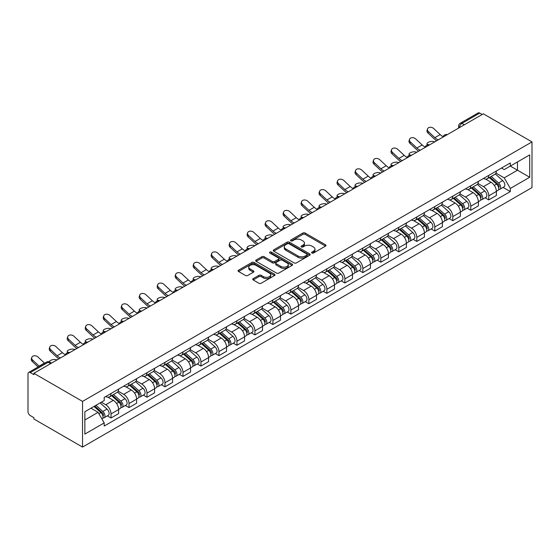 <?xml version="1.0" encoding="UTF-8"?>
<svg xmlns="http://www.w3.org/2000/svg" width="560" height="560" viewBox="0 0 560 560"><rect width="100%" height="100%" fill="white"/><g stroke="black" fill="none" stroke-linecap="round" stroke-linejoin="round"><path stroke-width="0.84" d="M311.913 253.036A1.12 0.644 0 0 0 313.502 253.036L325.521 246.099A1.603 0.924 0 0 0 325.99 245.441A1.603 0.924 0 0 0 325.521 244.79L305.151 233.03A1.603 0.924 0 0 0 302.89 233.03L290.864 239.967A1.12 0.644 0 0 0 290.535 240.429A1.12 0.644 0 0 0 290.864 240.884A1.12 0.644 0 0 0 292.446 240.884L294.007 239.988A5.124 2.954 0 0 1 301.245 239.988L302.946 240.968A5.124 2.954 0 0 1 304.444 243.054A5.124 2.954 0 0 1 302.946 245.147L301.392 246.05A1.12 0.644 0 0 0 301.063 246.505A1.12 0.644 0 0 0 301.392 246.96A1.12 0.644 0 0 0 302.974 246.96L304.528 246.064A5.124 2.954 0 0 1 311.773 246.064L313.474 247.044A5.124 2.954 0 0 1 314.972 249.137A5.124 2.954 0 0 1 313.474 251.223L311.913 252.126A1.12 0.644 0 0 0 311.584 252.581A1.12 0.644 0 0 0 311.913 253.036L311.913 252.126M253.204 278.635A1.603 0.924 0 0 0 252.735 279.293A1.603 0.924 0 0 0 253.204 279.944L258.916 283.241A1.603 0.924 0 0 0 261.184 283.241L274.54 275.534A1.603 0.924 0 0 0 275.002 274.883A1.603 0.924 0 0 0 274.54 274.225L254.163 262.465A1.603 0.924 0 0 0 251.902 262.465L238.546 270.172A1.603 0.924 0 0 0 238.077 270.83A1.603 0.924 0 0 0 238.546 271.481L245.448 275.471A1.603 0.924 0 0 0 247.716 275.471L253.428 272.167A1.603 0.924 0 0 0 253.897 271.516A1.603 0.924 0 0 0 253.428 270.858L250.005 268.884A4.284 2.471 0 0 1 248.752 267.134A4.284 2.471 0 0 1 251.391 264.852A4.284 2.471 0 0 1 256.06 265.391L269.472 273.133A4.284 2.471 0 0 1 270.725 274.883A4.284 2.471 0 0 1 268.086 277.165A4.284 2.471 0 0 1 263.417 276.626L261.184 275.338A1.603 0.924 0 0 0 258.916 275.338L253.204 278.635L253.204 279.944M82.537 401.408L33.88 373.31L483.343 113.82L532 141.911L82.537 401.408L82.537 447.076L532 187.579L532 141.911M294.119 262.92A1.603 0.924 0 0 0 296.38 262.92L309.736 255.213A1.603 0.924 0 0 0 310.205 254.555A1.603 0.924 0 0 0 309.736 253.904L289.366 242.144A1.603 0.924 0 0 0 287.098 242.144L273.742 249.851A1.603 0.924 0 0 0 273.273 250.509A1.603 0.924 0 0 0 273.742 251.16L294.119 262.92M270.284 253.281A1.12 0.644 0 0 1 271.425 253.442L271.425 252.105L292.138 264.068A1.603 0.924 0 0 1 292.607 264.719A1.603 0.924 0 0 1 292.138 265.37L278.782 273.084A1.603 0.924 0 0 1 276.514 273.084L256.144 261.324L256.144 260.015A1.603 0.924 0 0 0 255.675 260.666A1.603 0.924 0 0 0 256.144 261.324M256.144 260.015L261.863 256.711A1.603 0.924 0 0 1 264.124 256.711L272.384 261.485A1.603 0.924 0 0 0 274.652 261.485L278.439 259.294A1.603 0.924 0 0 0 278.908 258.643A1.603 0.924 0 0 0 278.439 257.985L269.843 253.022A1.12 0.644 0 0 1 269.514 252.567A1.12 0.644 0 0 1 270.2 251.965A1.12 0.644 0 0 1 271.425 252.105M33.88 373.31L33.88 374.647L30.303 372.582A3.262 1.883 -120 0 0 28.672 372.421A3.262 1.883 -120 0 0 28 373.912L28 411.593A3.262 1.883 -120 0 0 30.303 415.583L33.88 417.648L33.88 418.978L82.537 447.076M464.317 124.803L461.895 123.403A3.262 1.883 60 0 0 460.264 123.242L478.135 112.924A3.262 1.883 60 0 1 479.766 113.085L461.895 123.403A3.262 1.883 120 0 0 459.585 127.4L459.585 127.533M482.188 114.485L479.766 113.085M488.761 175.399A7.504 4.333 60 0 1 487.207 178.766L494.816 174.37A7.504 4.333 -120 0 0 496.37 171.003M477.96 183.477L483.455 186.648A7.504 4.333 60 0 1 488.761 195.832L496.37 191.443A7.504 4.333 -120 0 0 491.064 182.252L485.618 179.109M496.37 191.443L496.37 195.503L488.761 199.899L485.114 197.792M487.207 178.766A7.504 4.333 60 0 1 483.511 178.43M488.761 195.832L488.761 199.899M470.771 185.78A7.504 4.333 60 0 1 469.217 189.147L476.826 184.758A7.504 4.333 -120 0 0 478.38 181.391M467.124 208.173L470.771 210.28L478.38 205.891L478.38 201.824A7.504 4.333 -120 0 0 473.081 192.64L467.635 189.497M469.217 189.147A7.504 4.333 60 0 1 465.528 188.811M459.97 193.858L465.472 197.036A7.504 4.333 60 0 1 470.771 206.22L470.771 210.28M452.788 196.168A7.504 4.333 60 0 1 451.234 199.535L458.843 195.139A7.504 4.333 -120 0 0 460.397 191.772M449.134 218.561L452.788 220.668L460.397 216.272L460.397 212.212A7.504 4.333 -120 0 0 455.091 203.028L449.645 199.878M451.234 199.535A7.504 4.333 60 0 1 447.538 199.199M441.987 204.246L447.482 207.417A7.504 4.333 60 0 1 452.788 216.608L452.788 220.668M434.798 206.556A7.504 4.333 60 0 1 433.244 209.923L440.853 205.527A7.504 4.333 -120 0 0 442.407 202.16M431.151 228.942L434.798 231.049L442.407 226.66L442.407 222.6A7.504 4.333 -120 0 0 437.101 213.409L431.655 210.266M433.244 209.923A7.504 4.333 60 0 1 429.548 209.58M423.997 214.627L429.492 217.805A7.504 4.333 60 0 1 434.798 226.989L434.798 231.049M416.808 216.937A7.504 4.333 60 0 1 415.254 220.304L422.863 215.915A7.504 4.333 -120 0 0 424.417 212.541M413.161 239.33L416.808 241.437L424.417 237.041L424.417 232.981A7.504 4.333 -120 0 0 419.118 223.797L413.672 220.647M415.254 220.304A7.504 4.333 60 0 1 411.565 219.968M406.007 225.015L411.509 228.186A7.504 4.333 60 0 1 416.808 237.377L416.808 241.437M398.825 227.325A7.504 4.333 60 0 1 397.271 230.692L404.88 226.296A7.504 4.333 -120 0 0 406.434 222.929M395.171 249.718L398.825 251.825L406.434 247.429L406.434 243.369A7.504 4.333 -120 0 0 401.128 234.178L395.682 231.035M397.271 230.692A7.504 4.333 60 0 1 393.575 230.349M388.024 235.403L393.519 238.574A7.504 4.333 60 0 1 398.825 247.758L398.825 251.825M380.835 237.706A7.504 4.333 60 0 1 379.281 241.073L386.89 236.684A7.504 4.333 -120 0 0 388.444 233.317M377.188 260.099L380.835 262.206L388.444 257.81L388.444 253.75A7.504 4.333 -120 0 0 383.138 244.566L377.692 241.423M379.281 241.073A7.504 4.333 60 0 1 375.585 240.737M370.034 245.784L375.529 248.962A7.504 4.333 60 0 1 380.835 258.146L380.835 262.206M362.845 248.094A7.504 4.333 60 0 1 361.291 251.461L368.907 247.065A7.504 4.333 -120 0 0 370.454 243.698M359.198 270.487L362.845 272.594L370.454 268.198L370.454 264.138A7.504 4.333 -120 0 0 365.155 254.947L359.709 251.804M361.291 251.461A7.504 4.333 60 0 1 357.602 251.125M352.044 256.172L357.546 259.343A7.504 4.333 60 0 1 362.845 268.534L362.845 272.594M344.862 258.475A7.504 4.333 60 0 1 343.308 261.849L350.917 257.453A7.504 4.333 -120 0 0 352.471 254.086M341.208 280.868L344.862 282.975L352.471 278.586L352.471 274.519A7.504 4.333 -120 0 0 347.165 265.335L341.719 262.192M343.308 261.849A7.504 4.333 60 0 1 339.612 261.506M334.061 266.553L339.556 269.731A7.504 4.333 60 0 1 344.862 278.915L344.862 282.975M326.872 268.863A7.504 4.333 60 0 1 325.318 272.23L332.927 267.834A7.504 4.333 -120 0 0 334.481 264.467M323.225 291.256L326.872 293.363L334.481 288.967L334.481 284.907A7.504 4.333 -120 0 0 329.175 275.723L323.729 272.573M325.318 272.23A7.504 4.333 60 0 1 321.622 271.894M316.071 276.941L321.566 280.112A7.504 4.333 60 0 1 326.872 289.303L326.872 293.363M308.882 279.251A7.504 4.333 60 0 1 307.328 282.618L314.944 278.222A7.504 4.333 -120 0 0 316.491 274.855M305.235 301.637L308.882 303.744L316.491 299.355L316.491 295.295A7.504 4.333 -120 0 0 311.192 286.104L305.746 282.961M307.328 282.618A7.504 4.333 60 0 1 303.639 282.275M298.081 287.329L303.583 290.5A7.504 4.333 60 0 1 308.882 299.684L308.882 303.744M290.899 289.632A7.504 4.333 60 0 1 289.345 292.999L296.954 288.61A7.504 4.333 -120 0 0 298.508 285.243M287.245 312.025L290.899 314.132L298.508 309.736L298.508 305.676A7.504 4.333 -120 0 0 293.202 296.492L287.756 293.349M289.345 292.999A7.504 4.333 60 0 1 285.649 292.663M280.098 297.71L285.593 300.881A7.504 4.333 60 0 1 290.899 310.072L290.899 314.132M272.909 300.02A7.504 4.333 60 0 1 271.355 303.387L278.964 298.991A7.504 4.333 -120 0 0 280.518 295.624M269.262 322.413L272.909 324.52L280.518 320.124L280.518 316.064A7.504 4.333 -120 0 0 275.212 306.873L269.766 303.73M271.355 303.387A7.504 4.333 60 0 1 267.666 303.044M262.108 308.098L267.603 311.269A7.504 4.333 60 0 1 272.909 320.453L272.909 324.52M254.919 310.401A7.504 4.333 60 0 1 253.365 313.768L260.981 309.379A7.504 4.333 -120 0 0 262.528 306.012M251.272 332.794L254.919 334.901L262.528 330.505L262.528 326.445A7.504 4.333 -120 0 0 257.229 317.261L251.783 314.118M253.365 313.768A7.504 4.333 60 0 1 249.676 313.432M244.118 318.479L249.62 321.657A7.504 4.333 60 0 1 254.919 330.841L254.919 334.901M236.936 320.789A7.504 4.333 60 0 1 235.382 324.156L242.991 319.76A7.504 4.333 -120 0 0 244.545 316.393M233.282 343.182L236.936 345.289L244.545 340.893L244.545 336.833A7.504 4.333 -120 0 0 239.239 327.649L233.793 324.499M235.382 324.156A7.504 4.333 60 0 1 231.686 323.82M226.135 328.867L231.63 332.038A7.504 4.333 60 0 1 236.936 341.229L236.936 345.289M218.946 331.177A7.504 4.333 60 0 1 217.392 334.544L225.001 330.148A7.504 4.333 -120 0 0 226.555 326.781M215.299 353.563L218.946 355.67L226.555 351.281L226.555 347.221A7.504 4.333 -120 0 0 221.249 338.03L215.803 334.887M217.392 334.544A7.504 4.333 60 0 1 213.703 334.201M208.145 339.248L213.64 342.426A7.504 4.333 60 0 1 218.946 351.61L218.946 355.67M200.956 341.558A7.504 4.333 60 0 1 199.402 344.925L207.018 340.536A7.504 4.333 -120 0 0 208.565 337.162M197.309 363.951L200.956 366.058L208.565 361.662L208.565 357.602A7.504 4.333 -120 0 0 203.266 348.418L197.82 345.268M199.402 344.925A7.504 4.333 60 0 1 195.713 344.589M190.155 349.636L195.657 352.807A7.504 4.333 60 0 1 200.956 361.998L200.956 366.058M182.973 351.946A7.504 4.333 60 0 1 181.419 355.313L189.028 350.917A7.504 4.333 -120 0 0 190.582 347.55M179.319 374.339L182.973 376.439L190.582 372.05L190.582 367.99A7.504 4.333 -120 0 0 185.276 358.799L179.83 355.656M181.419 355.313A7.504 4.333 60 0 1 177.723 354.97M172.172 360.024L177.667 363.195A7.504 4.333 60 0 1 182.973 372.379L182.973 376.439M164.983 362.327A7.504 4.333 60 0 1 163.429 365.694L171.038 361.305A7.504 4.333 -120 0 0 172.592 357.938M161.336 384.72L164.983 386.827L172.592 382.431L172.592 378.371A7.504 4.333 -120 0 0 167.286 369.187L161.84 366.044M163.429 365.694A7.504 4.333 60 0 1 159.74 365.358M154.182 370.405L159.677 373.583A7.504 4.333 60 0 1 164.983 382.767L164.983 386.827M146.993 372.715A7.504 4.333 60 0 1 145.439 376.082L153.055 371.686A7.504 4.333 -120 0 0 154.602 368.319M143.346 395.108L146.993 397.215L154.602 392.819L154.602 388.759A7.504 4.333 -120 0 0 149.303 379.568L143.857 376.425M145.439 376.082A7.504 4.333 60 0 1 141.75 375.746M136.192 380.793L141.694 383.964A7.504 4.333 60 0 1 146.993 393.155L146.993 397.215M129.01 383.096A7.504 4.333 60 0 1 127.456 386.463L135.065 382.074A7.504 4.333 -120 0 0 136.619 378.707M125.356 405.489L129.01 407.596L136.619 403.207L136.619 399.14A7.504 4.333 -120 0 0 131.313 389.956L125.867 386.813M127.456 386.463A7.504 4.333 60 0 1 123.76 386.127M118.209 391.174L123.704 394.352A7.504 4.333 60 0 1 129.01 403.536L129.01 407.596M111.02 393.484A7.504 4.333 60 0 1 109.466 396.851L117.075 392.455A7.504 4.333 -120 0 0 118.629 389.088M107.373 415.877L111.02 417.984L118.629 413.588L118.629 409.528A7.504 4.333 -120 0 0 113.323 400.344L107.877 397.194M109.466 396.851A7.504 4.333 60 0 1 105.777 396.515M101.332 402.206L105.714 404.733A7.504 4.333 60 0 1 111.02 413.924L111.02 417.984M501.501 168.042L504.21 169.603L529.697 154.896L517.475 161.952L517.475 170.205L504.21 177.863L495.95 173.089M84.847 419.979L98.105 412.321L104.216 422.912L84.847 434.091L84.847 411.726L104.216 400.54L104.216 397.411L510.321 162.946L510.321 166.075L529.697 177.261L510.321 188.447L504.21 177.863M529.697 154.896L529.697 177.261M104.216 422.912L104.216 426.041L510.321 191.576L510.321 188.447M98.105 412.321L90.958 408.198M503.097 187.404L510.321 191.576M312.361 253.197L313.474 252.56A5.124 2.954 0 0 0 314.972 250.467L314.972 249.137M304.444 243.054L304.444 244.391A5.124 2.954 0 0 1 302.946 246.477L301.833 247.121M325.5 246.106L305.151 234.36A1.603 0.924 0 0 0 302.89 234.36L291.312 241.045M309.715 255.227L289.366 243.474A1.603 0.924 0 0 0 287.098 243.474L273.763 251.174M306.908 255.017A1.12 0.644 0 0 0 307.237 254.555A1.12 0.644 0 0 0 306.908 254.1L289.023 243.775A1.12 0.644 0 0 0 287.441 243.775L285.796 244.727A5.124 2.954 0 0 0 284.298 246.813A5.124 2.954 0 0 0 285.796 248.906L298.025 255.962A5.124 2.954 0 0 0 305.263 255.962L306.908 255.017L306.908 256.347A1.12 0.644 0 0 0 307.237 255.892L307.237 254.555M284.298 246.813L284.298 248.143A5.124 2.954 0 0 0 285.796 250.236L285.796 248.906M306.908 256.347L305.263 257.292A5.124 2.954 0 0 1 298.025 257.292L285.796 250.236M256.165 261.331L261.863 258.048L261.863 256.711M278.908 258.643L278.908 259.973A1.603 0.924 0 0 1 278.439 260.624L274.652 262.815A1.603 0.924 0 0 1 272.384 262.815L264.124 258.048A1.603 0.924 0 0 0 261.863 258.048M271.425 253.442L292.117 265.384M280.959 266.434A4.284 2.471 0 0 0 285.628 266.973A4.284 2.471 0 0 0 288.267 264.684A4.284 2.471 0 0 0 287.014 262.941L282.289 260.211A1.603 0.924 0 0 0 280.028 260.211L276.234 262.402A1.603 0.924 0 0 0 275.765 263.053A1.603 0.924 0 0 0 276.234 263.704L280.959 266.434L280.959 267.764A4.284 2.471 0 0 0 285.628 268.303A4.284 2.471 0 0 0 288.267 266.021L288.267 264.684M275.765 263.053L275.765 264.383A1.603 0.924 0 0 0 276.234 265.034L276.234 263.704M280.959 267.764L276.234 265.034M270.725 274.883L270.725 276.213A4.284 2.471 0 0 1 268.086 278.495A4.284 2.471 0 0 1 263.417 277.956L261.184 276.668A1.603 0.924 0 0 0 258.916 276.668L253.225 279.958M248.752 267.134L248.752 268.471A4.284 2.471 0 0 0 250.005 270.214L250.005 268.884M253.407 272.181L250.005 270.214M274.512 275.548L254.163 263.795A1.603 0.924 0 0 0 251.902 263.795L238.567 271.495L238.546 270.172M434.847 141.813L433.293 141.477A3.752 1.421 -13.1 0 0 429.128 141.981A3.752 1.421 -13.1 0 0 426.993 143.864A3.752 1.421 -13.1 0 0 427.987 144.543L429.548 144.879M489.279 177.569L496.608 184.107A4.074 2.352 60 0 1 497.889 190.414L496.37 191.289M489.475 177.744L492.926 179.732M490.021 177.142L498.176 184.422A1.96 1.127 60 0 1 498.792 187.446A1.96 1.127 60 0 1 498.61 187.516M491.239 176.435L498.568 182.98A4.074 2.352 60 0 1 499.849 189.28A4.074 2.352 60 0 1 498.617 189.413M495.327 173.985L502.719 180.579A4.074 2.352 60 0 1 504 186.886L499.849 189.28M443.163 136.626A10.108 5.838 60 0 1 440.167 134.589L433.741 128.562A3.752 2.709 17.7 0 0 430.115 127.281A3.752 2.709 17.7 0 0 427.518 128.954A3.752 2.709 17.7 0 0 428.435 131.628L427.987 133.021A3.752 2.709 -162.3 0 1 427.07 130.347L427.518 128.954M438.256 139.853A10.108 5.838 60 0 1 434.861 137.648L428.435 131.628M427.987 133.021L434.42 139.048A12.229 7.063 -120 0 0 436.646 140.777M416.864 152.201L415.303 151.865A3.752 1.421 -13.1 0 0 411.138 152.369A3.752 1.421 -13.1 0 0 409.003 154.245A3.752 1.421 -13.1 0 0 410.004 154.924L411.558 155.26M471.296 187.95L478.625 194.495A4.074 2.352 60 0 1 479.899 200.795L478.38 201.677M471.485 188.125L474.936 190.12M472.031 187.523L480.186 194.803A1.96 1.127 60 0 1 480.802 197.827A1.96 1.127 60 0 1 480.627 197.897M473.256 186.823L480.585 193.361A4.074 2.352 60 0 1 481.866 199.668A4.074 2.352 60 0 1 480.634 199.794M477.337 184.366L484.736 190.967A4.074 2.352 60 0 1 486.017 197.267L481.866 199.668M398.874 162.589L397.32 162.246A3.752 1.421 -13.1 0 0 393.155 162.75A3.752 1.421 -13.1 0 0 391.013 164.633A3.752 1.421 -13.1 0 0 392.014 165.312L393.568 165.648M453.306 198.338L460.635 204.876A4.074 2.352 60 0 1 461.916 211.183L460.397 212.058M453.502 198.513L456.953 200.501M454.048 197.911L462.203 205.191A1.96 1.127 60 0 1 462.812 208.215A1.96 1.127 60 0 1 462.637 208.285M455.266 197.204L462.595 203.749A4.074 2.352 60 0 1 463.876 210.049A4.074 2.352 60 0 1 462.644 210.182M459.354 194.754L466.746 201.348A4.074 2.352 60 0 1 468.027 207.655L463.876 210.049M425.173 147.014A10.108 5.838 60 0 1 422.177 144.97L415.751 138.95A3.752 2.709 17.7 0 0 412.132 137.669A3.752 2.709 17.7 0 0 409.528 139.342A3.752 2.709 17.7 0 0 410.445 142.016L410.004 143.409A3.752 2.709 -162.3 0 1 409.08 140.735L409.528 139.342M420.266 150.234A10.108 5.838 60 0 1 416.878 148.036L410.445 142.016M410.004 143.409L416.43 149.429A12.229 7.063 -120 0 0 418.663 151.165M407.19 157.402A10.108 5.838 60 0 1 404.194 155.358L397.761 149.338A3.752 2.709 17.7 0 0 394.142 148.05A3.752 2.709 17.7 0 0 391.538 149.723A3.752 2.709 17.7 0 0 392.462 152.397L392.014 153.79A3.752 2.709 -162.3 0 1 391.097 151.123L391.538 149.723M402.276 160.622A10.108 5.838 60 0 1 398.888 158.417L392.462 152.397M392.014 153.79L398.44 159.817A12.229 7.063 -120 0 0 400.673 161.546M380.884 172.97L379.33 172.634A3.752 1.421 -13.1 0 0 375.165 173.138A3.752 1.421 -13.1 0 0 373.03 175.014A3.752 1.421 -13.1 0 0 374.024 175.693L375.585 176.036M435.316 208.726L442.645 215.264A4.074 2.352 60 0 1 443.926 221.564L442.407 222.446M435.512 208.894L438.963 210.889M436.058 208.299L444.213 215.572A1.96 1.127 60 0 1 444.829 218.603A1.96 1.127 60 0 1 444.647 218.673M437.276 207.592L444.605 214.13A4.074 2.352 60 0 1 445.886 220.437A4.074 2.352 60 0 1 444.654 220.57M441.364 205.135L448.756 211.736A4.074 2.352 60 0 1 450.037 218.036L445.886 220.437M362.901 183.358L361.34 183.015A3.752 1.421 -13.1 0 0 357.175 183.519A3.752 1.421 -13.1 0 0 355.04 185.402A3.752 1.421 -13.1 0 0 356.041 186.081L357.595 186.417M417.333 219.107L424.662 225.652A4.074 2.352 60 0 1 425.936 231.952L424.417 232.827M417.522 219.282L420.973 221.27M418.068 218.68L426.223 225.96A1.96 1.127 60 0 1 426.839 228.984A1.96 1.127 60 0 1 426.664 229.054M419.293 217.973L426.622 224.518A4.074 2.352 60 0 1 427.903 230.818A4.074 2.352 60 0 1 426.671 230.951M423.374 215.523L430.773 222.117A4.074 2.352 60 0 1 432.054 228.424L427.903 230.818M344.911 193.739L343.357 193.403A3.752 1.421 -13.1 0 0 339.192 193.907A3.752 1.421 -13.1 0 0 337.05 195.783A3.752 1.421 -13.1 0 0 338.051 196.462L339.605 196.805M399.343 229.495L406.672 236.033A4.074 2.352 60 0 1 407.953 242.34L406.434 243.215M399.539 229.663L402.99 231.658M400.085 229.068L408.24 236.341A1.96 1.127 60 0 1 408.849 239.372A1.96 1.127 60 0 1 408.674 239.442M401.303 228.361L408.632 234.899A4.074 2.352 60 0 1 409.913 241.206A4.074 2.352 60 0 1 408.681 241.339M405.391 225.911L412.783 232.505A4.074 2.352 60 0 1 414.064 238.812L409.913 241.206M389.2 167.783A10.108 5.838 60 0 1 386.204 165.739L379.778 159.719A3.752 2.709 17.7 0 0 376.152 158.438A3.752 2.709 17.7 0 0 373.555 160.111A3.752 2.709 17.7 0 0 374.472 162.785L374.024 164.178A3.752 2.709 -162.3 0 1 373.107 161.504L373.555 160.111M384.293 171.003A10.108 5.838 60 0 1 380.898 168.805L374.472 162.785M374.024 164.178L380.457 170.198A12.229 7.063 -120 0 0 382.683 171.934M371.21 178.171A10.108 5.838 60 0 1 368.214 176.127L361.788 170.107A3.752 2.709 17.7 0 0 358.169 168.819A3.752 2.709 17.7 0 0 355.565 170.492A3.752 2.709 17.7 0 0 356.482 173.166L356.041 174.566A3.752 2.709 -162.3 0 1 355.117 171.892L355.565 170.492M366.303 181.391A10.108 5.838 60 0 1 362.915 179.193L356.482 173.166M356.041 174.566L362.467 180.586A12.229 7.063 -120 0 0 364.7 182.315M353.227 188.552A10.108 5.838 60 0 1 350.231 186.515L343.798 180.488A3.752 2.709 17.7 0 0 340.179 179.207A3.752 2.709 17.7 0 0 337.575 180.88A3.752 2.709 17.7 0 0 338.499 183.554L338.051 184.947A3.752 2.709 -162.3 0 1 337.134 182.273L337.575 180.88M348.313 191.779A10.108 5.838 60 0 1 344.925 189.574L338.499 183.554M338.051 184.947L344.477 190.967A12.229 7.063 -120 0 0 346.71 192.703M326.921 204.127L325.367 203.791A3.752 1.421 -13.1 0 0 321.202 204.295A3.752 1.421 -13.1 0 0 319.067 206.171A3.752 1.421 -13.1 0 0 320.061 206.85L321.622 207.186M381.353 239.876L388.682 246.421A4.074 2.352 60 0 1 389.963 252.721L388.444 253.603M381.549 240.051L385 242.046M382.095 239.449L390.25 246.729A1.96 1.127 60 0 1 390.866 249.753A1.96 1.127 60 0 1 390.684 249.823M383.313 238.749L390.642 245.287A4.074 2.352 60 0 1 391.923 251.594A4.074 2.352 60 0 1 390.691 251.72M387.401 236.292L394.793 242.893A4.074 2.352 60 0 1 396.074 249.193L391.923 251.594M335.237 198.94A10.108 5.838 60 0 1 332.241 196.896L325.815 190.876A3.752 2.709 17.7 0 0 322.189 189.595A3.752 2.709 17.7 0 0 319.592 191.268A3.752 2.709 17.7 0 0 320.509 193.935L320.061 195.335A3.752 2.709 -162.3 0 1 319.144 192.661L319.592 191.268M330.33 202.16A10.108 5.838 60 0 1 326.935 199.962L320.509 193.935M320.061 195.335L326.494 201.355A12.229 7.063 -120 0 0 328.72 203.084M308.938 214.515L307.377 214.172A3.752 1.421 -13.1 0 0 303.219 214.676A3.752 1.421 -13.1 0 0 301.077 216.559A3.752 1.421 -13.1 0 0 302.078 217.238L303.632 217.574M363.37 250.264L370.699 256.802A4.074 2.352 60 0 1 371.98 263.109L370.454 263.984M363.559 250.439L367.01 252.427M364.105 249.837L372.26 257.117A1.96 1.127 60 0 1 372.876 260.141A1.96 1.127 60 0 1 372.701 260.211M365.33 249.13L372.659 255.675A4.074 2.352 60 0 1 373.94 261.975A4.074 2.352 60 0 1 372.708 262.108M369.411 246.68L376.81 253.274A4.074 2.352 60 0 1 378.091 259.581L373.94 261.975M317.247 209.321A10.108 5.838 60 0 1 314.251 207.284L307.825 201.264A3.752 2.709 17.7 0 0 304.206 199.976A3.752 2.709 17.7 0 0 301.602 201.649A3.752 2.709 17.7 0 0 302.519 204.323L302.078 205.716A3.752 2.709 -162.3 0 1 301.154 203.049L301.602 201.649M312.34 212.548A10.108 5.838 60 0 1 308.952 210.343L302.519 204.323M302.078 205.716L308.504 211.743A12.229 7.063 -120 0 0 310.737 213.472M290.948 224.896L289.394 224.56A3.752 1.421 -13.1 0 0 285.229 225.064A3.752 1.421 -13.1 0 0 283.087 226.94A3.752 1.421 -13.1 0 0 284.088 227.619L285.642 227.962M345.38 260.645L352.709 267.19A4.074 2.352 60 0 1 353.99 273.49L352.471 274.372M345.576 260.82L349.027 262.815M346.122 260.218L354.277 267.498A1.96 1.127 60 0 1 354.886 270.522A1.96 1.127 60 0 1 354.711 270.599M347.34 259.518L354.669 266.056A4.074 2.352 60 0 1 355.95 272.363A4.074 2.352 60 0 1 354.718 272.489M351.428 257.061L358.82 263.662A4.074 2.352 60 0 1 360.101 269.962L355.95 272.363M299.264 219.709A10.108 5.838 60 0 1 296.268 217.665L289.835 211.645A3.752 2.709 17.7 0 0 286.216 210.364A3.752 2.709 17.7 0 0 283.612 212.037A3.752 2.709 17.7 0 0 284.536 214.711L284.088 216.104A3.752 2.709 -162.3 0 1 283.171 213.43L283.612 212.037M294.35 222.929A10.108 5.838 60 0 1 290.962 220.731L284.536 214.711M284.088 216.104L290.514 222.124A12.229 7.063 -120 0 0 292.747 223.86M272.958 235.284L271.404 234.941A3.752 1.421 -13.1 0 0 267.239 235.445A3.752 1.421 -13.1 0 0 265.104 237.328A3.752 1.421 -13.1 0 0 266.098 238.007L267.659 238.343M327.39 271.033L334.719 277.571A4.074 2.352 60 0 1 336 283.878L334.481 284.753M327.586 271.208L331.037 273.196M328.132 270.606L336.287 277.886A1.96 1.127 60 0 1 336.903 280.91A1.96 1.127 60 0 1 336.721 280.98M329.35 269.899L336.679 276.444A4.074 2.352 60 0 1 337.96 282.744A4.074 2.352 60 0 1 336.728 282.877M333.438 267.449L340.83 274.043A4.074 2.352 60 0 1 342.111 280.35L337.96 282.744M281.274 230.097A10.108 5.838 60 0 1 278.278 228.053L271.852 222.033A3.752 2.709 17.7 0 0 268.226 220.745A3.752 2.709 17.7 0 0 265.629 222.418A3.752 2.709 17.7 0 0 266.546 225.092L266.098 226.485A3.752 2.709 -162.3 0 1 265.181 223.818L265.629 222.418M276.367 233.317A10.108 5.838 60 0 1 272.972 231.112L266.546 225.092M266.098 226.485L272.531 232.512A12.229 7.063 -120 0 0 274.757 234.241M254.975 245.665L253.414 245.329A3.752 1.421 -13.1 0 0 249.256 245.833A3.752 1.421 -13.1 0 0 247.114 247.709A3.752 1.421 -13.1 0 0 248.115 248.388L249.669 248.731M309.407 281.421L316.736 287.959A4.074 2.352 60 0 1 318.017 294.266L316.491 295.141M309.596 281.589L313.047 283.584M310.142 280.994L318.297 288.267A1.96 1.127 60 0 1 318.913 291.298A1.96 1.127 60 0 1 318.738 291.368M311.367 280.287L318.696 286.825A4.074 2.352 60 0 1 319.977 293.132A4.074 2.352 60 0 1 318.745 293.265M315.448 277.83L322.847 284.431A4.074 2.352 60 0 1 324.128 290.738L319.977 293.132M263.284 240.478A10.108 5.838 60 0 1 260.288 238.441L253.862 232.414A3.752 2.709 17.7 0 0 250.243 231.133A3.752 2.709 17.7 0 0 247.639 232.806A3.752 2.709 17.7 0 0 248.556 235.48L248.115 236.873A3.752 2.709 -162.3 0 1 247.191 234.199L247.639 232.806M258.377 243.698A10.108 5.838 60 0 1 254.989 241.5L248.556 235.48M248.115 236.873L254.541 242.893A12.229 7.063 -120 0 0 256.774 244.629M236.985 256.053L235.431 255.71A3.752 1.421 -13.1 0 0 231.266 256.221A3.752 1.421 -13.1 0 0 229.124 258.097A3.752 1.421 -13.1 0 0 230.125 258.776L231.679 259.112M291.417 291.802L298.746 298.347A4.074 2.352 60 0 1 300.027 304.647L298.508 305.529M291.613 291.977L295.064 293.972M292.159 291.375L300.314 298.655A1.96 1.127 60 0 1 300.923 301.679A1.96 1.127 60 0 1 300.748 301.749M293.377 290.675L300.706 297.213A4.074 2.352 60 0 1 301.987 303.513A4.074 2.352 60 0 1 300.755 303.646M297.465 288.218L304.857 294.819A4.074 2.352 60 0 1 306.138 301.119L301.987 303.513M245.301 250.866A10.108 5.838 60 0 1 242.305 248.822L235.879 242.802A3.752 2.709 17.7 0 0 232.253 241.514A3.752 2.709 17.7 0 0 229.649 243.194A3.752 2.709 17.7 0 0 230.573 245.861L230.125 247.261A3.752 2.709 -162.3 0 1 229.208 244.587L229.649 243.194M240.387 254.086A10.108 5.838 60 0 1 236.999 251.888L230.573 245.861M230.125 247.261L236.551 253.281A12.229 7.063 -120 0 0 238.784 255.01M218.995 266.434L217.441 266.098A3.752 1.421 -13.1 0 0 213.276 266.602A3.752 1.421 -13.1 0 0 211.141 268.485A3.752 1.421 -13.1 0 0 212.135 269.157L213.696 269.5M273.427 302.19L280.756 308.728A4.074 2.352 60 0 1 282.037 315.035L280.518 315.91M273.623 302.365L277.074 304.353M274.169 301.763L282.324 309.043A1.96 1.127 60 0 1 282.94 312.067A1.96 1.127 60 0 1 282.758 312.137M275.387 301.056L282.716 307.594A4.074 2.352 60 0 1 283.997 313.901A4.074 2.352 60 0 1 282.765 314.034M279.475 298.606L286.867 305.2A4.074 2.352 60 0 1 288.148 311.507L283.997 313.901M227.311 261.247A10.108 5.838 60 0 1 224.315 259.21L217.889 253.183A3.752 2.709 17.7 0 0 214.263 251.902A3.752 2.709 17.7 0 0 211.666 253.575A3.752 2.709 17.7 0 0 212.583 256.249L212.135 257.642A3.752 2.709 -162.3 0 1 211.218 254.968L211.666 253.575M222.404 264.474A10.108 5.838 60 0 1 219.009 262.269L212.583 256.249M212.135 257.642L218.568 263.662A12.229 7.063 -120 0 0 220.794 265.398M201.012 276.822L199.458 276.486A3.752 1.421 -13.1 0 0 195.293 276.99A3.752 1.421 -13.1 0 0 193.151 278.866A3.752 1.421 -13.1 0 0 194.152 279.545L195.706 279.881M255.444 312.571L262.773 319.116A4.074 2.352 60 0 1 264.054 325.416L262.528 326.298M255.633 312.746L259.084 314.741M256.179 312.144L264.334 319.424A1.96 1.127 60 0 1 264.95 322.448A1.96 1.127 60 0 1 264.775 322.518M257.404 311.444L264.733 317.982A4.074 2.352 60 0 1 266.014 324.289A4.074 2.352 60 0 1 264.782 324.415M261.485 308.987L268.884 315.588A4.074 2.352 60 0 1 270.165 321.888L266.014 324.289M209.321 271.635A10.108 5.838 60 0 1 206.325 269.591L199.899 263.571A3.752 2.709 17.7 0 0 196.28 262.29A3.752 2.709 17.7 0 0 193.676 263.963A3.752 2.709 17.7 0 0 194.593 266.63L194.152 268.03A3.752 2.709 -162.3 0 1 193.228 265.356L193.676 263.963M204.414 274.855A10.108 5.838 60 0 1 201.026 272.657L194.593 266.63M194.152 268.03L200.578 274.05A12.229 7.063 -120 0 0 202.811 275.786M183.022 287.21L181.468 286.867A3.752 1.421 -13.1 0 0 177.303 287.371A3.752 1.421 -13.1 0 0 175.161 289.254A3.752 1.421 -13.1 0 0 176.162 289.933L177.716 290.269M237.454 322.959L244.783 329.497A4.074 2.352 60 0 1 246.064 335.804L244.545 336.679M237.65 323.134L241.101 325.122M238.196 322.532L246.351 329.812A1.96 1.127 60 0 1 246.96 332.836A1.96 1.127 60 0 1 246.785 332.906M239.414 321.825L246.743 328.37A4.074 2.352 60 0 1 248.024 334.67A4.074 2.352 60 0 1 246.792 334.803M243.502 319.375L250.894 325.969A4.074 2.352 60 0 1 252.175 332.276L248.024 334.67M191.338 282.023A10.108 5.838 60 0 1 188.342 279.979L181.916 273.959A3.752 2.709 17.7 0 0 178.29 272.671A3.752 2.709 17.7 0 0 175.686 274.344A3.752 2.709 17.7 0 0 176.61 277.018L176.162 278.411A3.752 2.709 -162.3 0 1 175.245 275.744L175.686 274.344M186.424 285.243A10.108 5.838 60 0 1 183.036 283.038L176.61 277.018M176.162 278.411L182.588 284.438A12.229 7.063 -120 0 0 184.821 286.167M165.032 297.591L163.478 297.255A3.752 1.421 -13.1 0 0 159.313 297.759A3.752 1.421 -13.1 0 0 157.178 299.635A3.752 1.421 -13.1 0 0 158.172 300.314L159.733 300.657M219.464 333.347L226.793 339.885A4.074 2.352 60 0 1 228.074 346.185L226.555 347.067M219.66 333.515L223.111 335.51M220.206 332.92L228.361 340.193A1.96 1.127 60 0 1 228.977 343.224A1.96 1.127 60 0 1 228.795 343.294M221.424 332.213L228.753 338.751A4.074 2.352 60 0 1 230.034 345.058A4.074 2.352 60 0 1 228.802 345.184M225.512 329.756L232.904 336.357A4.074 2.352 60 0 1 234.185 342.657L230.034 345.058M173.348 292.404A10.108 5.838 60 0 1 170.352 290.36L163.926 284.34A3.752 2.709 17.7 0 0 160.3 283.059A3.752 2.709 17.7 0 0 157.703 284.732A3.752 2.709 17.7 0 0 158.62 287.406L158.172 288.799A3.752 2.709 -162.3 0 1 157.255 286.125L157.703 284.732M168.441 295.624A10.108 5.838 60 0 1 165.046 293.426L158.62 287.406M158.172 288.799L164.605 294.819A12.229 7.063 -120 0 0 166.831 296.555M147.049 307.979L145.495 307.636A3.752 1.421 -13.1 0 0 141.33 308.14A3.752 1.421 -13.1 0 0 139.188 310.023A3.752 1.421 -13.1 0 0 140.189 310.702L141.743 311.038M201.481 343.728L208.81 350.266A4.074 2.352 60 0 1 210.091 356.573L208.565 357.448M201.67 343.903L205.121 345.891M202.216 343.301L210.371 350.581A1.96 1.127 60 0 1 210.987 353.605A1.96 1.127 60 0 1 210.812 353.675M203.441 342.594L210.77 349.139A4.074 2.352 60 0 1 212.051 355.439A4.074 2.352 60 0 1 210.819 355.572M207.522 340.144L214.921 346.738A4.074 2.352 60 0 1 216.202 353.045L212.051 355.439M155.358 302.792A10.108 5.838 60 0 1 152.362 300.748L145.936 294.728A3.752 2.709 17.7 0 0 142.317 293.44A3.752 2.709 17.7 0 0 139.713 295.113A3.752 2.709 17.7 0 0 140.63 297.787L140.189 299.187A3.752 2.709 -162.3 0 1 139.265 296.513L139.713 295.113M150.451 306.012A10.108 5.838 60 0 1 147.063 303.807L140.63 297.787M140.189 299.187L146.615 305.207A12.229 7.063 -120 0 0 148.848 306.936M129.059 318.36L127.505 318.024A3.752 1.421 -13.1 0 0 123.34 318.528A3.752 1.421 -13.1 0 0 121.198 320.404A3.752 1.421 -13.1 0 0 122.199 321.083L123.753 321.426M183.491 354.116L190.82 360.654A4.074 2.352 60 0 1 192.101 366.961L190.582 367.836M183.687 354.284L187.138 356.279M184.233 353.689L192.388 360.962A1.96 1.127 60 0 1 192.997 363.993A1.96 1.127 60 0 1 192.822 364.063M185.451 352.982L192.78 359.52A4.074 2.352 60 0 1 194.061 365.827A4.074 2.352 60 0 1 192.829 365.96M189.539 350.532L196.931 357.126A4.074 2.352 60 0 1 198.212 363.433L194.061 365.827M137.375 313.173A10.108 5.838 60 0 1 134.379 311.136L127.953 305.109A3.752 2.709 17.7 0 0 124.327 303.828A3.752 2.709 17.7 0 0 121.723 305.501A3.752 2.709 17.7 0 0 122.647 308.175L122.199 309.568A3.752 2.709 -162.3 0 1 121.282 306.894L121.723 305.501M132.461 316.393A10.108 5.838 60 0 1 129.073 314.195L122.647 308.175M122.199 309.568L128.625 315.588A12.229 7.063 -120 0 0 130.858 317.324M111.069 328.748L109.515 328.412A3.752 1.421 -13.1 0 0 105.35 328.916A3.752 1.421 -13.1 0 0 103.215 330.792A3.752 1.421 -13.1 0 0 104.209 331.471L105.77 331.807M165.501 364.497L172.83 371.042A4.074 2.352 60 0 1 174.111 377.342L172.592 378.224M165.697 364.672L169.148 366.667M166.243 364.07L174.398 371.35A1.96 1.127 60 0 1 175.014 374.374A1.96 1.127 60 0 1 174.832 374.444M167.461 363.37L174.79 369.908A4.074 2.352 60 0 1 176.071 376.215A4.074 2.352 60 0 1 174.839 376.341M171.549 360.913L178.941 367.514A4.074 2.352 60 0 1 180.222 373.814L176.071 376.215M119.385 323.561A10.108 5.838 60 0 1 116.389 321.517L109.963 315.497A3.752 2.709 17.7 0 0 106.337 314.216A3.752 2.709 17.7 0 0 103.74 315.889A3.752 2.709 17.7 0 0 104.657 318.556L104.209 319.956A3.752 2.709 -162.3 0 1 103.292 317.282L103.74 315.889M114.478 326.781A10.108 5.838 60 0 1 111.083 324.583L104.657 318.556M104.209 319.956L110.642 325.976A12.229 7.063 -120 0 0 112.868 327.705M93.086 339.129L91.532 338.793A3.752 1.421 -13.1 0 0 87.367 339.297A3.752 1.421 -13.1 0 0 85.225 341.18A3.752 1.421 -13.1 0 0 86.226 341.859L87.78 342.195M147.518 374.885L154.847 381.423A4.074 2.352 60 0 1 156.128 387.73L154.602 388.605M147.707 375.06L151.158 377.048M148.253 374.458L156.408 381.738A1.96 1.127 60 0 1 157.024 384.762A1.96 1.127 60 0 1 156.849 384.832M149.478 373.751L156.807 380.296A4.074 2.352 60 0 1 158.088 386.596A4.074 2.352 60 0 1 156.856 386.729M153.559 371.301L160.958 377.895A4.074 2.352 60 0 1 162.239 384.202L158.088 386.596M101.395 333.942A10.108 5.838 60 0 1 98.399 331.905L91.973 325.885A3.752 2.709 17.7 0 0 88.354 324.597A3.752 2.709 17.7 0 0 85.75 326.27A3.752 2.709 17.7 0 0 86.667 328.944L86.226 330.337A3.752 2.709 -162.3 0 1 85.302 327.67L85.75 326.27M96.488 337.169A10.108 5.838 60 0 1 93.1 334.964L86.667 328.944M86.226 330.337L92.652 336.364A12.229 7.063 -120 0 0 94.885 338.093M75.096 349.517L73.542 349.181A3.752 1.421 -13.1 0 0 69.377 349.685A3.752 1.421 -13.1 0 0 67.235 351.561A3.752 1.421 -13.1 0 0 68.236 352.24L69.79 352.583M129.528 385.266L136.857 391.811A4.074 2.352 60 0 1 138.138 398.111L136.619 398.993M129.724 385.441L133.175 387.436M130.27 384.839L138.425 392.119A1.96 1.127 60 0 1 139.034 395.143A1.96 1.127 60 0 1 138.859 395.22M131.488 384.139L138.817 390.677A4.074 2.352 60 0 1 140.098 396.984A4.074 2.352 60 0 1 138.866 397.11M135.576 381.682L142.968 388.283A4.074 2.352 60 0 1 144.249 394.583L140.098 396.984M83.412 344.33A10.108 5.838 60 0 1 80.416 342.286L73.99 336.266A3.752 2.709 17.7 0 0 70.364 334.985A3.752 2.709 17.7 0 0 67.76 336.658A3.752 2.709 17.7 0 0 68.684 339.332L68.236 340.725A3.752 2.709 -162.3 0 1 67.319 338.051L67.76 336.658M78.498 347.55A10.108 5.838 60 0 1 75.11 345.352L68.684 339.332M68.236 340.725L74.662 346.745A12.229 7.063 -120 0 0 76.895 348.481M57.106 359.905L55.552 359.562A3.752 1.421 -13.1 0 0 51.513 360.024A3.752 1.421 -13.1 0 0 49.238 361.837M111.538 395.654L118.867 402.192A4.074 2.352 60 0 1 120.148 408.499L118.629 409.374M111.734 395.829L115.185 397.817M112.28 395.227L120.435 402.507A1.96 1.127 60 0 1 121.051 405.531A1.96 1.127 60 0 1 120.869 405.601M113.498 394.52L120.827 401.065A4.074 2.352 60 0 1 122.108 407.365A4.074 2.352 60 0 1 120.876 407.498M117.586 392.07L124.978 398.664A4.074 2.352 60 0 1 126.259 404.971L122.108 407.365M51.002 362.789L51.807 362.964M65.422 354.718A10.108 5.838 60 0 1 62.426 352.674L56 346.654A3.752 2.709 17.7 0 0 52.374 345.366A3.752 2.709 17.7 0 0 49.777 347.039A3.752 2.709 17.7 0 0 50.694 349.713L50.246 351.106A3.752 2.709 -162.3 0 1 49.329 348.439L49.777 347.039M60.515 357.938A10.108 5.838 60 0 1 57.12 355.733L50.694 349.713M50.246 351.106L56.679 357.133A12.229 7.063 -120 0 0 58.905 358.862M94.003 406.441L100.884 412.58A4.074 2.352 60 0 1 102.165 418.887L101.962 418.999M94.073 406.399L97.195 408.205M94.738 406.014L102.445 412.888A1.96 1.127 60 0 1 103.061 415.919A1.96 1.127 60 0 1 102.886 415.989M95.963 405.307L102.844 411.446A4.074 2.352 60 0 1 104.125 417.753A4.074 2.352 60 0 1 102.893 417.886M100.114 402.913L106.995 409.052A4.074 2.352 60 0 1 108.276 415.352L104.125 417.753M44.611 363.216A10.108 5.838 60 0 1 44.436 363.062L38.01 357.035A3.752 2.709 17.7 0 0 34.391 355.754A3.752 2.709 17.7 0 0 31.787 357.427A3.752 2.709 17.7 0 0 32.704 360.101L32.263 361.494A3.752 2.709 -162.3 0 1 31.339 358.82L31.787 357.427M39.305 366.282A10.108 5.838 60 0 1 39.137 366.121L32.704 360.101M32.263 361.494L38.108 366.975M459.704 127.463L459.585 127.4A3.262 1.883 0 0 1 458.633 126.07L458.633 128.086M129.01 403.536L136.619 399.14M146.993 393.155L154.602 388.759M164.983 382.767L172.592 378.371M182.973 372.379L190.582 367.99M200.956 361.998L208.565 357.602M218.946 351.61L226.555 347.221M236.936 341.229L244.545 336.833M254.919 330.841L262.528 326.445M272.909 320.453L280.518 316.064M290.899 310.072L298.508 305.676M308.882 299.684L316.491 295.295M326.872 289.303L334.481 284.907M344.862 278.915L352.471 274.519M362.845 268.534L370.454 264.138M380.835 258.146L388.444 253.75M398.825 247.758L406.434 243.369M416.808 237.377L424.417 232.981M434.798 226.989L442.407 222.6M452.788 216.608L460.397 212.212M470.771 206.22L478.38 201.824M111.02 413.924L118.629 409.528M105.714 404.733L113.323 400.344M123.704 394.352L131.313 389.956M141.694 383.964L149.303 379.568M159.677 373.583L167.286 369.187M177.667 363.195L185.276 358.799M195.657 352.807L203.266 348.418M213.64 342.426L221.249 338.03M231.63 332.038L239.239 327.649M249.62 321.657L257.229 317.261M267.603 311.269L275.212 306.873M285.593 300.881L293.202 296.492M303.583 290.5L311.192 286.104M321.566 280.112L329.175 275.723M339.556 269.731L347.165 265.335M357.546 259.343L365.155 254.947M375.529 248.962L383.138 244.566M393.519 238.574L401.128 234.178M411.509 228.186L419.118 223.797M429.492 217.805L437.101 213.409M447.482 207.417L455.091 203.028M465.472 197.036L473.081 192.64M483.455 186.648L491.064 182.252M446.936 134.841A3.262 1.883 120 0 0 445.494 135.674M428.946 145.222A3.262 1.883 120 0 0 427.504 146.055M410.956 155.61A3.262 1.883 120 0 0 409.514 156.443M392.973 165.998A3.262 1.883 120 0 0 391.531 166.824M374.983 176.379A3.262 1.883 120 0 0 373.541 177.212M356.993 186.767A3.262 1.883 120 0 0 355.558 187.593M339.01 197.148A3.262 1.883 120 0 0 337.568 197.981M321.02 207.536A3.262 1.883 120 0 0 319.578 208.369M303.03 217.917A3.262 1.883 120 0 0 301.595 218.75M285.047 228.305A3.262 1.883 120 0 0 283.605 229.138M267.057 238.693A3.262 1.883 120 0 0 265.615 239.519M249.067 249.074A3.262 1.883 120 0 0 247.632 249.907M231.084 259.462A3.262 1.883 120 0 0 229.642 260.295M213.094 269.843A3.262 1.883 120 0 0 211.652 270.676M195.104 280.231A3.262 1.883 120 0 0 193.669 281.064M177.121 290.619A3.262 1.883 120 0 0 175.679 291.445M159.131 301A3.262 1.883 120 0 0 157.689 301.833M141.141 311.388A3.262 1.883 120 0 0 139.706 312.214M123.158 321.769A3.262 1.883 120 0 0 121.716 322.602M105.168 332.157A3.262 1.883 120 0 0 103.726 332.99M87.178 342.538A3.262 1.883 120 0 0 85.743 343.371M69.195 352.926A3.262 1.883 120 0 0 67.753 353.759M50.603 363.657L48.181 362.264L30.303 372.582M51.555 363.111L49.812 362.103A3.262 1.883 120 0 0 48.181 362.264A3.262 1.883 60 0 0 46.55 362.103L28.672 372.421M313.474 252.56L313.474 251.223M301.392 246.96L301.392 246.05M302.946 246.477L302.946 245.147M290.864 240.884L290.864 239.967M302.89 234.36L302.89 233.03M305.151 234.36L305.151 233.03M325.521 246.099L325.521 244.79M273.742 251.16L273.742 249.851M287.098 243.474L287.098 242.144M289.366 243.474L289.366 242.144M309.736 255.213L309.736 253.904M298.025 257.292L298.025 255.962M305.263 257.292L305.263 255.962M264.124 258.048L264.124 256.711M272.384 262.815L272.384 261.485M274.652 262.815L274.652 261.485M278.439 260.624L278.439 259.294M292.138 265.37L292.138 264.068M258.916 276.668L258.916 275.338M261.184 276.668L261.184 275.338M263.417 277.956L263.417 276.626M253.428 272.167L253.428 270.858M251.902 263.795L251.902 262.465M254.163 263.795L254.163 262.465M274.54 275.534L274.54 274.225M427.987 144.543L428.078 144.914M496.608 184.107L494.326 185.43M499.198 186.55L498.463 186.97M502.719 180.579L498.568 182.98M434.861 137.648L440.167 134.589M410.004 154.924L410.088 155.295M478.625 194.495L476.336 195.811M481.208 196.931L480.473 197.358M484.736 190.967L480.585 193.361M392.014 165.312L392.105 165.683M460.635 204.876L458.353 206.199M463.218 207.319L462.483 207.746M466.746 201.348L462.595 203.749M416.878 148.036L422.177 144.97M398.888 158.417L404.194 155.358M374.024 175.693L374.115 176.064M442.645 215.264L440.363 216.58M445.235 217.707L444.5 218.127M448.756 211.736L444.605 214.13M356.041 186.081L356.125 186.452M424.662 225.652L422.373 226.968M427.245 228.088L426.51 228.515M430.773 222.117L426.622 224.518M338.051 196.462L338.142 196.84M406.672 236.033L404.39 237.356M409.255 238.476L408.52 238.896M412.783 232.505L408.632 234.899M380.898 168.805L386.204 165.739M362.915 179.193L368.214 176.127M344.925 189.574L350.231 186.515M320.061 206.85L320.152 207.221M388.682 246.421L386.4 247.737M391.272 248.857L390.537 249.284M394.793 242.893L390.642 245.287M326.935 199.962L332.241 196.896M302.078 217.238L302.162 217.609M370.699 256.802L368.41 258.125M373.282 259.245L372.547 259.665M376.81 253.274L372.659 255.675M308.952 210.343L314.251 207.284M284.088 227.619L284.179 227.99M352.709 267.19L350.427 268.506M355.292 269.626L354.557 270.053M358.82 263.662L354.669 266.056M290.962 220.731L296.268 217.665M266.098 238.007L266.189 238.378M334.719 277.571L332.437 278.894M337.309 280.014L336.574 280.441M340.83 274.043L336.679 276.444M272.972 231.112L278.278 228.053M248.115 248.388L248.199 248.766M316.736 287.959L314.447 289.275M319.319 290.402L318.584 290.822M322.847 284.431L318.696 286.825M254.989 241.5L260.288 238.441M230.125 258.776L230.216 259.147M298.746 298.347L296.464 299.663M301.329 300.783L300.594 301.21M304.857 294.819L300.706 297.213M236.999 251.888L242.305 248.822M212.135 269.157L212.226 269.535M280.756 308.728L278.474 310.051M283.346 311.171L282.611 311.591M286.867 305.2L282.716 307.594M219.009 262.269L224.315 259.21M194.152 279.545L194.236 279.916M262.773 319.116L260.484 320.432M265.356 321.552L264.621 321.979M268.884 315.588L264.733 317.982M201.026 272.657L206.325 269.591M176.162 289.933L176.253 290.304M244.783 329.497L242.501 330.82M247.366 331.94L246.631 332.367M250.894 325.969L246.743 328.37M183.036 283.038L188.342 279.979M158.172 300.314L158.263 300.685M226.793 339.885L224.511 341.201M229.383 342.328L228.648 342.748M232.904 336.357L228.753 338.751M165.046 293.426L170.352 290.36M140.189 310.702L140.273 311.073M208.81 350.266L206.521 351.589M211.393 352.709L210.658 353.136M214.921 346.738L210.77 349.139M147.063 303.807L152.362 300.748M122.199 321.083L122.29 321.461M190.82 360.654L188.538 361.977M193.403 363.097L192.668 363.517M196.931 357.126L192.78 359.52M129.073 314.195L134.379 311.136M104.209 331.471L104.3 331.842M172.83 371.042L170.548 372.358M175.42 373.478L174.685 373.905M178.941 367.514L174.79 369.908M111.083 324.583L116.389 321.517M86.226 341.859L86.31 342.23M154.847 381.423L152.558 382.746M157.43 383.866L156.695 384.286M160.958 377.895L156.807 380.296M93.1 334.964L98.399 331.905M68.236 352.24L68.327 352.611M136.857 391.811L134.575 393.127M139.44 394.247L138.705 394.674M142.968 388.283L138.817 390.677M75.11 345.352L80.416 342.286M118.867 402.192L116.585 403.515M121.457 404.635L120.722 405.062M124.978 398.664L120.827 401.065M57.12 355.733L62.426 352.674M100.884 412.58L98.91 413.721M103.467 415.023L102.732 415.443M106.995 409.052L102.844 411.446M39.137 366.121L44.436 363.062M447.209 134.68A3.262 3.262 0 0 0 443.023 137.095M429.219 145.068A3.262 3.262 0 0 0 425.04 147.483M411.236 155.449A3.262 3.262 0 0 0 407.05 157.864M393.246 165.837A3.262 3.262 0 0 0 389.06 168.252M375.256 176.218A3.262 3.262 0 0 0 371.077 178.633M357.273 186.606A3.262 3.262 0 0 0 353.087 189.021M339.283 196.987A3.262 3.262 0 0 0 335.097 199.409M321.293 207.375A3.262 3.262 0 0 0 317.114 209.79M303.31 217.763A3.262 3.262 0 0 0 299.124 220.178M285.32 228.144A3.262 3.262 0 0 0 281.134 230.559M267.33 238.532A3.262 3.262 0 0 0 263.151 240.947M249.347 248.913A3.262 3.262 0 0 0 245.161 251.328M231.357 259.301A3.262 3.262 0 0 0 227.171 261.716M213.367 269.689A3.262 3.262 0 0 0 209.188 272.104M195.384 280.07A3.262 3.262 0 0 0 191.198 282.485M177.394 290.458A3.262 3.262 0 0 0 173.208 292.873M159.404 300.839A3.262 3.262 0 0 0 155.225 303.254M141.421 311.227A3.262 3.262 0 0 0 137.235 313.642M123.431 321.608A3.262 3.262 0 0 0 119.245 324.03M105.441 331.996A3.262 3.262 0 0 0 101.262 334.411M87.458 342.384A3.262 3.262 0 0 0 83.272 344.799M69.468 352.765A3.262 3.262 0 0 0 65.282 355.18M49.812 362.103A3.262 3.262 0 0 0 46.55 362.103M460.264 123.242A3.262 3.262 0 0 0 458.633 126.07M427.266 145.054L426.993 143.864M409.283 155.435L409.003 154.245M391.293 165.823L391.013 164.633M373.303 176.211L373.03 175.014M355.32 186.592L355.04 185.402M337.33 196.98L337.05 195.783M319.34 207.361L319.067 206.171M301.357 217.749L301.077 216.559M283.367 228.13L283.087 226.94M265.377 238.518L265.104 237.328M247.394 248.906L247.114 247.709M229.404 259.287L229.124 258.097M211.414 269.675L211.141 268.485M193.431 280.056L193.151 278.866M175.441 290.444L175.161 289.254M157.451 300.832L157.178 299.635M139.468 311.213L139.188 310.023M121.478 321.601L121.198 320.404M103.488 331.982L103.215 330.792M85.505 342.37L85.225 341.18M67.515 352.751L67.235 351.561"/></g></svg>
